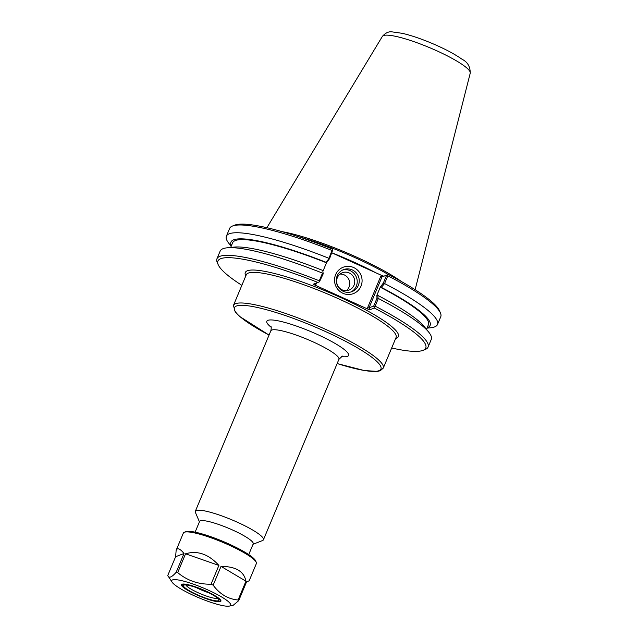 <?xml version="1.0" encoding="UTF-8"?>
<svg xmlns="http://www.w3.org/2000/svg" width="638" height="638" viewBox="0 0 638 638"><rect width="100%" height="100%" fill="white"/><g stroke="black" fill="none" stroke-linecap="round" stroke-linejoin="round"><path stroke-width="0.96" d="M262.505 540.553A36.908 6.213 -157.3 0 0 262.529 540.545A36.908 6.213 -157.3 0 0 263.438 539.772A36.908 6.213 -157.3 0 0 231.785 519.795A36.908 6.213 -157.3 0 0 195.34 511.285A36.908 6.213 -157.3 0 0 195.427 512.474L199.431 521.836M248.732 554.589L253.214 543.879A29.061 4.897 -157.3 0 0 228.292 528.152A29.061 4.897 -157.3 0 0 199.59 521.453L195.108 532.164M230.677 247.448L232.631 242.791A106.123 17.872 22.7 0 1 326.481 262.8L329.583 258.613L332.717 250.048L331.975 250.455L328.881 258.645L326.162 262.338L326.496 262.792M231.347 245.853A107.942 18.175 22.7 0 1 326.162 262.338M322.844 273.064L322.493 273.128A114.417 19.268 -157.3 0 0 227.088 247.815L234.09 247.097A107.942 18.175 22.7 0 1 322.764 270.448L323.195 273.869L322.764 270.448M381.333 287.371L384.586 283.551L387.832 275.791L387.41 274.858L388.359 274.476L383.861 276.198L382.09 275.624L380.83 276.118L381.971 276.94L386.644 275.153L383.358 283.009L380.28 287.188L381.333 287.371A107.942 18.175 22.7 0 1 427.149 327.765M380.28 287.188L380.264 287.196A106.123 17.872 22.7 0 1 428.433 324.694L426.487 329.352M384.586 283.551A114.417 19.268 22.7 0 1 437.509 324.495A114.417 19.268 22.7 0 1 430.586 327.78L426.989 328.147M380.264 287.196L376.867 295.306L376.978 298.265L378.023 298.098L377.943 295.482L376.883 295.298M377.943 295.482A107.942 18.175 22.7 0 1 424.342 326.68L428.752 332.175A114.417 19.268 -157.3 0 0 378.35 298.464L378.023 298.098M376.978 298.265L373.732 306.033L369.051 307.819L381.971 276.94L383.861 276.198M380.83 276.118L367.544 307.891L368.054 309.191L369.817 309.765L374.315 308.042L373.732 306.033M374.107 306.655L375.136 306.136L378.35 298.464M384.06 283.679L383.358 283.009M387.41 274.858L386.644 275.153M322.493 273.128L319.287 280.792L319.415 281.844L323.195 273.869M323.099 270.887L326.481 262.8M329.583 258.613L328.881 258.645M319.415 281.844L313.386 284.165L314.622 284.947L315.882 284.452L315.244 283.455M231.187 246.236L228.922 243.421A114.417 19.268 22.7 0 1 226.394 236.188L229.64 228.42A114.417 19.268 22.7 0 1 232.463 226.035L234.728 225.15A112.647 18.965 -157.3 0 1 331.927 248.876L332.717 250.048M367.544 307.891L369.051 307.819L369.817 309.765M382.09 275.624L331.975 252.887M387.832 275.791A114.417 19.268 22.7 0 1 440.475 313.051L439.518 310.81A112.647 18.965 -157.3 0 0 388.359 274.476M297.938 236.523A80.611 13.573 22.7 0 1 388.271 274.507M343.292 291.335A11.779 11.436 -110.9 0 1 343.563 269.619A11.779 11.436 -110.9 0 1 358.452 276.533A11.779 11.436 -110.9 0 1 343.292 291.335M342.925 293.281A14.148 13.733 69.1 0 0 361.985 278.973A14.148 13.733 69.1 0 0 339.998 269.005A14.148 13.733 69.1 0 0 342.925 293.281M350.924 291.973A11.779 11.436 69.1 0 0 342.542 270.065M368.054 309.191L314.622 284.947M346.362 290.673A9.299 9.028 69.1 0 0 340.014 274.085M349.233 272.96A9.299 9.028 69.1 0 0 336.633 281.119A9.299 9.028 69.1 0 0 349.018 290.099A9.299 9.028 69.1 0 0 349.233 272.96M241.85 285.322A112.647 18.965 22.7 0 1 218.188 264.69A112.647 18.965 22.7 0 1 317.891 282.443M319.287 280.792A114.417 19.268 -157.3 0 0 216.952 258.765A114.417 19.268 -157.3 0 0 217.231 262.449L218.188 264.69M374.315 308.042A112.647 18.965 22.7 0 1 422.978 350.358A112.647 18.965 22.7 0 1 391.676 347.997M422.978 350.358L425.243 349.464A114.417 19.268 -157.3 0 0 428.066 347.08A114.417 19.268 -157.3 0 0 375.136 306.136M428.066 347.08L431.272 339.408A114.417 19.268 -157.3 0 0 428.752 332.175M440.475 313.051A114.417 19.268 22.7 0 1 440.762 316.735L437.509 324.495M232.463 226.035A114.417 19.268 22.7 0 1 331.975 250.455M226.394 236.188A114.417 19.268 22.7 0 1 328.729 258.215M227.088 247.815A114.417 19.268 -157.3 0 0 220.158 251.093L216.952 258.765M401.653 281.669A81.201 13.669 -157.3 0 0 282.076 231.642M208.69 592.774A17.33 2.919 22.7 0 1 196.049 587.486M176.152 550.275C177.396 547.54 180.028 548.616 184.031 553.497L176.168 572.294C171.67 577.414 168.863 578.491 167.754 575.516L175.617 556.719L176.152 550.275L183.345 533.081A39.564 6.659 22.7 0 1 184.318 532.251A39.564 6.659 22.7 0 1 222.415 542.204A39.564 6.659 22.7 0 1 256.253 562.341A39.564 6.659 22.7 0 1 256.348 563.617L249.155 580.811L246.555 581.864L238.692 600.661A39.564 6.659 22.7 0 0 238.086 599.999C228.085 599.106 219.775 594.161 213.156 585.174L221.019 566.377C235.725 566.44 244.035 571.385 245.949 581.202L238.086 599.999M256.253 562.341L255.615 560.85A38.384 6.46 -157.3 0 0 222.79 541.311A38.384 6.46 -157.3 0 0 185.825 531.661L184.318 532.251M176.168 572.294A39.564 6.659 22.7 0 1 177.691 572.597L185.554 553.808C197.453 550.251 208.57 554.119 218.898 565.412L211.034 584.209A39.564 6.659 22.7 0 1 213.156 585.174M185.554 553.808L218.898 565.412M211.034 584.209C198.227 584.384 187.109 580.516 177.691 572.597M175.617 556.719L184.031 553.497M172.085 582.167A31.98 5.383 22.7 0 1 202.222 587.518A31.98 5.383 22.7 0 1 229.887 605.94A31.98 5.383 22.7 0 1 229.305 606.1A31.98 5.383 22.7 0 1 199.12 597.886A31.98 5.383 22.7 0 1 172.085 582.167L167.754 575.516M221.019 566.377L245.949 581.202M229.305 606.1L233.221 605.279L238.692 600.661M217.598 598.197A17.33 2.919 22.7 0 1 217.47 598.261A17.33 2.919 22.7 0 1 200.507 593.779A17.33 2.919 22.7 0 1 185.929 584.95M218.443 600.749A19.22 3.238 22.7 0 1 196.911 594.584A19.22 3.238 22.7 0 1 183.943 585.102A19.22 3.238 22.7 0 1 202.445 589.935A19.22 3.238 22.7 0 1 218.89 599.72A19.22 3.238 22.7 0 1 218.443 600.749M219.639 601.283A20.552 3.461 22.7 0 1 199.838 596.099A20.552 3.461 22.7 0 1 182.293 585.652A20.552 3.461 22.7 0 1 202.533 589.727A20.552 3.461 22.7 0 1 219.655 601.283A20.552 3.461 22.7 0 1 219.639 601.283M182.293 585.652L182.069 585.134A20.966 3.533 22.7 0 1 182.301 584.137M220.724 600.206A20.966 3.533 22.7 0 1 220.182 601.076A20.966 3.533 22.7 0 1 220.166 601.076M220.381 601.626A21.381 3.597 22.7 0 1 196.432 594.768A21.381 3.597 22.7 0 1 182.005 584.225A21.381 3.597 22.7 0 1 202.589 589.6A21.381 3.597 22.7 0 1 220.868 600.486A21.381 3.597 22.7 0 1 220.381 601.626M395.64 338.515A82.972 13.972 -157.3 0 0 327.23 291.646A82.972 13.972 -157.3 0 0 245.813 275.847M233.444 305.419L246.252 274.811A81.201 13.669 22.7 0 1 326.441 293.528A81.201 13.669 22.7 0 1 396.07 337.478L383.271 368.094A81.201 13.669 -157.3 0 0 313.633 324.144A81.201 13.669 -157.3 0 0 233.444 305.419L235.215 311.934L239.752 316.544L269.053 335.078M269.061 335.046A79.431 13.374 22.7 0 1 241.563 305.323A79.431 13.374 22.7 0 1 332.725 334.902A79.431 13.374 22.7 0 1 378.948 370.694A79.431 13.374 22.7 0 1 337.159 363.532M341.258 356.562A44.293 7.457 -157.3 0 0 347.423 356.395A44.293 7.457 -157.3 0 0 303.098 328.498A44.293 7.457 -157.3 0 0 271.15 327.238M270.695 326.098L270.695 326.098C271.357 326.528 271.397 328.107 270.823 330.835A36.908 6.213 22.7 0 1 307.269 339.344A36.908 6.213 22.7 0 1 338.922 359.322L342.391 356.092M315.882 284.452L316.504 282.977M375.973 272.841A80.611 13.573 -157.3 0 0 331.983 252.863M470.246 73.147C470.23 66.591 467.542 61.982 462.167 59.334C454.36 53.823 443.849 48.313 430.618 42.786C420.043 38.416 410.625 35.265 402.379 33.335L392.242 31.9C388.861 31.31 385.575 32.809 382.377 36.39A47.635 8.023 22.7 0 1 429.334 47.555A47.635 8.023 22.7 0 1 470.246 73.147L415.123 289.708M383.271 368.094L380.256 370.742L377.441 371.396L364.314 370.55L337.151 363.564M270.823 330.835L195.34 511.285M338.922 359.322L263.438 539.772M253.055 544.27L262.529 540.545M382.377 36.39L266.891 227.702M219.655 601.283L220.182 601.076"/></g></svg>
